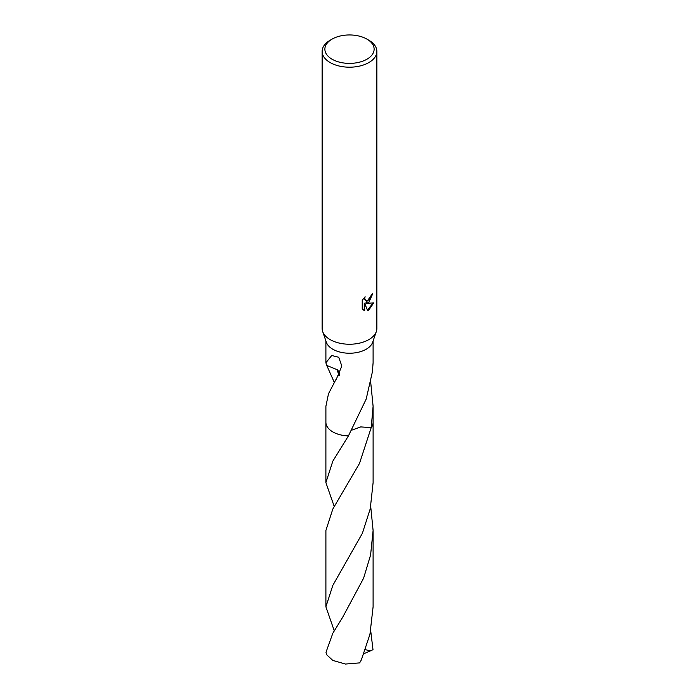 <?xml version="1.0" encoding="UTF-8"?>
<svg xmlns="http://www.w3.org/2000/svg" width="699" height="699" viewBox="0 0 699 699"><rect width="100%" height="100%" fill="white"/><g stroke="black" fill="none" stroke-linecap="round" stroke-linejoin="round"><path stroke-width="1.05" d="M366.914 39.118L368.845 40.227A27.366 15.797 180 0 1 376.866 51.403L376.866 328.443A27.366 15.797 180 0 1 376.342 331.509A27.366 15.797 180 0 1 368.845 339.609A27.366 15.797 180 0 1 341.549 343.558A27.366 15.797 180 0 1 322.658 331.509A27.366 15.797 180 0 1 322.134 328.443L322.134 51.403A27.366 15.797 180 0 1 330.155 40.227L332.086 39.118A24.622 14.216 180 0 1 366.914 39.118A24.622 14.216 180 0 1 366.914 59.223A24.622 14.216 180 0 1 332.086 59.223A24.622 14.216 180 0 1 332.086 39.118L330.155 40.227M376.342 331.509L372.646 342.257A23.6 13.622 180 0 1 366.189 349.247A23.6 13.622 180 0 1 342.641 352.646A23.6 13.622 180 0 1 326.354 342.257L322.658 331.509M362.222 309.115L362.222 300.299L365.105 296.734L364.712 298.482L365.778 300.579L368.845 300.002L370.828 296.848L371.117 295.013A27.366 15.797 0 0 0 372.777 293.632L368.845 302.37L366.224 303.357L373.72 302.877L368.845 309.972L367.56 310.513L364.721 303.436L364.721 310.574L362.231 309.107M376.866 51.403A27.366 15.797 180 0 1 368.845 62.569A27.366 15.797 180 0 1 339.032 65.994A27.366 15.797 180 0 1 322.134 51.403M334.253 382.318L326.739 365.402M339.338 375.267A15.736 9.087 0 0 0 337.267 369.736L326.634 365.394L325.9 362.746L331.728 355.503L338.718 357.259L341.828 366.031L336.018 379.959A23.6 13.622 180 0 1 335.756 379.854L328.504 393.729L325.9 406.25L325.9 422.266A23.609 13.63 180 0 1 325.9 421.943M334.253 506.539L325.891 482.607L332.811 461.183L348.443 435.879A23.6 13.622 180 0 1 325.9 422.266A23.609 13.63 180 0 0 332.811 431.912A23.609 13.63 180 0 0 348.434 435.888L366.189 399.077L372.296 372.287A23.6 13.622 0 0 0 372.366 372.139L373.1 362.746L373.1 340.946M372.252 294.104L365.743 303.078L366.224 303.357M365.542 300.413L364.502 299.452L364.275 297.591M363.157 309.893L364.231 310.295L364.231 303.148L364.721 303.436M367.412 310.129L373.074 303.034M364.231 310.295L364.721 310.574M337.285 369.736L338.919 375.992M336.857 378.963L335.756 379.854M370.706 382.301L373.1 406.25L371.195 427.639L360.745 426.906L351.833 430.13M373.1 421.943A23.609 13.63 180 0 1 373.109 422.275A23.6 13.622 180 0 1 371.195 427.639L359.478 463.472L332.811 509.055L325.9 530.48L325.9 606.828L332.811 585.413L362.388 533.293L370.252 508.741L373.109 482.607L373.109 422.275A23.609 13.63 180 0 1 371.195 427.639A23.6 13.63 180 0 0 373.1 422.039M348.434 435.888L348.434 435.888A23.6 13.63 180 0 1 325.9 422.039M332.811 633.285L326.005 652.254A23.6 13.622 180 0 0 326.983 655.042L332.811 660.424L345.472 664.05L359.644 662.888L361.339 659.943L369.946 634.299L373.1 606.828L373.1 530.48L370.592 555.015L363.611 578.187L342.737 617.147L332.811 633.285M370.715 506.539L373.1 530.48M370.706 630.769L372.995 649.677L370.199 650.987L365.455 649.633M334.253 630.769L325.9 606.828M370.199 650.987L363.943 653.679M325.9 362.746L325.9 340.946M365.778 300.579L365.289 300.29M373.1 422.266L373.1 406.25M325.891 482.607L325.891 422.275"/></g></svg>

